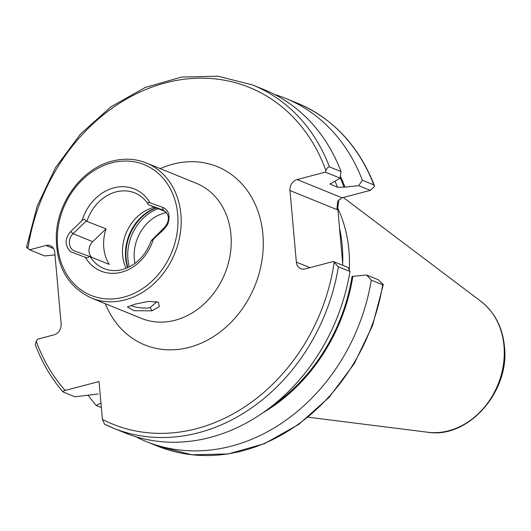<?xml version="1.0" encoding="UTF-8"?>
<svg xmlns="http://www.w3.org/2000/svg" width="531" height="531" viewBox="0 0 531 531"><rect width="100%" height="100%" fill="white"/><g stroke="black" fill="none" stroke-linecap="round" stroke-linejoin="round"><path stroke-width="0.8" d="M135.332 304.084L148.414 301.429L158.371 302.199L159.307 306.593L151.966 310.841L133.998 310.721L127.394 306.991L135.332 304.084M130.991 305.345L132.073 305.843C133.626 307.11 146.33 309.155 150.207 307.449L156.353 302.199L156.134 301.429M90.164 256.665L109.22 264.405A40.827 33.831 112.1 0 1 106.047 228.821L86.128 221.082L73.046 233.686C70.364 236.434 69.163 239.727 69.435 243.55C69.88 247.287 71.599 249.769 74.592 250.997L90.164 256.665A40.827 33.831 -67.9 0 0 104.089 268.586C109.804 270.883 115.891 271.208 122.336 269.562C135.803 265.5 145.434 255.876 151.216 240.682L153.233 239.494C160.342 232.054 162.732 231.622 167.723 224.341C170.531 215.778 168.865 210.123 162.725 207.362L149.954 202.736C147.957 202.019 147.445 202.683 148.434 204.72L163.375 210.137M106.047 228.821L92.706 241.678A10.501 8.702 -67.9 0 0 89.016 251.502A10.501 8.702 -67.9 0 0 91.511 257.21M154.435 207.17A40.827 33.831 -67.9 0 0 153.904 207.309A40.827 33.831 -67.9 0 0 126.059 268.347M342.847 265.361L342.687 263.542A133.128 110.322 -67.9 0 0 342.216 245.501A133.128 110.322 -67.9 0 0 339.515 228.045L337.736 208.119A129.63 107.421 112.1 0 1 348.92 250.214A129.63 107.421 112.1 0 1 349.279 270M86.128 221.082C85.206 219.031 83.845 218.858 82.053 220.564L70.676 231.536C64.629 238.605 64.596 245.329 70.57 251.701L85.338 257.316C87.336 258.033 88.65 257.701 89.274 256.314M165.864 211.816L148.434 204.72C144.97 199.171 140.436 195.242 134.828 192.939A40.827 33.831 -67.9 0 0 115.99 191.91A40.827 33.831 -67.9 0 0 86.991 221.082M163.634 210.249L163.117 210.037C169.601 214.298 170.112 220.066 164.663 227.348L151.216 240.682M101.361 407.569L96.217 405.485A185.186 153.459 112.1 0 1 88.179 395.303M96.217 405.485L100.956 402.983M98.215 393.969L74.917 396.83L62.997 391.905C51.215 378.278 41.982 362.534 35.312 344.679L36.221 341.207L37.548 339.17L53.989 334.849A9.332 7.733 112.1 0 0 61.138 323.883L54.746 252.278A9.332 7.733 112.1 0 0 50.319 245.72A9.332 7.733 112.1 0 0 46.011 245.481L29.577 249.802L44.657 255.929L54.985 254.96M63.335 392.124C62.532 391.539 63.149 390.975 65.187 390.424L99.038 381.537L102.417 419.397L104.527 424.203L113.13 428.072A185.186 153.459 112.1 0 1 104.6 424.236M274.554 94.445A185.186 153.459 112.1 0 1 285.406 98.295A185.186 153.459 112.1 0 1 362.348 180.235L373.771 184.881L374.541 186.394L370.28 190.377L342.03 197.797L337.696 201.189L336.886 209.579L289.966 190.516A9.332 7.733 112.1 0 1 297.114 179.551L342.03 197.797M370.28 190.377L358.684 185.664L344.068 187.164L337.504 187.27L330.163 184.045L340.139 178.131L325.364 172.13L297.114 179.551M358.684 185.664L362.348 180.235M340.404 176.232A168.904 139.965 112.1 0 1 344.885 186.952M325.364 172.13L325.921 170.67C326.824 168.234 328.005 166.973 329.466 166.88A185.186 153.459 112.1 0 0 252.524 84.933L264.099 89.639A185.186 153.459 112.1 0 1 341.041 171.586L340.139 178.131M329.466 166.88L341.041 171.586M27.114 247.207C26.192 246.922 26.47 247.366 27.951 248.535L29.577 249.802M338.818 199.702L337.736 208.119L336.886 209.579M371.262 280.136L366.655 275.031L378.258 279.744L383.289 284.463L382.692 284.782L371.262 280.136A185.186 153.459 112.1 0 1 146.012 441.434A185.186 153.459 112.1 0 1 137.483 437.597L137.343 437.152M383.289 284.463L382.692 284.782A185.186 153.459 112.1 0 1 157.435 446.073L191.93 454.788L228.257 453.959L264.478 443.65L298.694 424.428L329.12 397.334L354.177 363.781L372.55 325.549L383.289 284.629M272.184 405.916A167.982 139.202 112.1 0 0 352.04 276.538L352.856 276.319A168.904 139.965 112.1 0 1 262.891 412.793M352.856 276.319L366.655 275.031M349.956 271.48A185.186 153.459 112.1 0 1 124.705 432.778L113.13 428.072A185.186 153.459 112.1 0 0 338.38 266.781L333.342 261.498L348.117 267.505L349.956 271.48L338.38 266.781M289.966 190.516L296.358 262.122A9.332 7.733 112.1 0 0 300.785 268.686A9.332 7.733 112.1 0 0 305.086 268.918L333.342 261.498M342.687 263.542L339.515 228.045M151.966 310.841L150.207 307.449M91.412 298.064L141.472 318.401A72.906 60.415 -67.9 0 0 175.104 320.239A72.906 60.415 -67.9 0 0 230.939 234.563A72.906 60.415 -67.9 0 0 196.351 183.308L146.29 162.971C135.491 158.669 124.148 158.046 112.267 161.099C82.73 168.221 57.793 201.13 56.326 234.662C55.675 265.52 67.371 286.654 91.412 298.064A72.906 60.415 -67.9 0 0 125.044 299.902A72.906 60.415 -67.9 0 0 180.208 233.872A72.906 60.415 -67.9 0 0 146.29 162.971M160.223 168.626A96.237 79.75 112.1 0 1 262.891 234.264A96.237 79.75 112.1 0 1 201.501 343.039A96.237 79.75 112.1 0 1 105.337 303.719M155.968 207.794A43.588 36.121 -67.9 0 0 127.586 267.717M156.386 207.966A43.748 36.247 -67.9 0 0 127.931 267.558M158.185 208.696A43.748 36.247 -67.9 0 0 129.318 266.894M166.548 212.592A39.082 32.384 -67.9 0 0 164.232 213.11A39.082 32.384 -67.9 0 0 134.934 263.403M123.637 297.194A70.577 58.483 -67.9 0 0 177.686 214.258A70.577 58.483 -67.9 0 0 111.649 162.858A70.577 58.483 -67.9 0 0 57.6 245.793A70.577 58.483 -67.9 0 0 123.637 297.194M427.886 432.261C468.282 438.971 509.999 391.387 504.45 346.418C502.499 327.202 494.693 312.208 481.026 301.442A72.302 59.917 112.1 0 1 503.985 345.827A72.302 59.917 112.1 0 1 427.886 432.261L308.139 417.2M85.338 257.316A44.325 36.732 -67.9 0 0 121.407 272.211A44.325 36.732 -67.9 0 0 153.233 239.494M149.954 202.736A44.325 36.732 -67.9 0 0 113.88 187.841A44.325 36.732 -67.9 0 0 82.053 220.564M65.187 390.424A181.688 150.558 112.1 0 1 36.221 341.207M285.406 98.295L296.829 102.934A185.186 153.459 112.1 0 1 373.771 184.881M340.185 177.799A167.982 139.202 112.1 0 1 344.068 187.164M335.028 181.23A163.316 135.332 112.1 0 1 337.504 187.27M330.368 183.447A163.316 135.332 112.1 0 1 330.793 184.542M27.951 248.535A181.688 150.558 112.1 0 1 165.752 82.816A181.688 150.558 112.1 0 1 325.921 170.67M334.132 262.606A181.688 150.558 112.1 0 1 102.417 419.397M296.358 262.122L309.945 267.644M53.565 248.554L46.011 245.481M92.706 241.678L73.046 233.686L70.676 231.536M163.117 210.037L162.725 207.362M296.829 102.934C332.95 118.24 358.797 145.793 374.368 185.578M252.524 84.933L217.949 76.212L181.536 77.075L145.235 87.462L110.966 106.791L80.52 134.031L55.483 167.723L37.177 206.101L26.55 247.141M146.012 441.434L157.435 446.073M481.026 301.442L343.291 197.466"/></g></svg>
